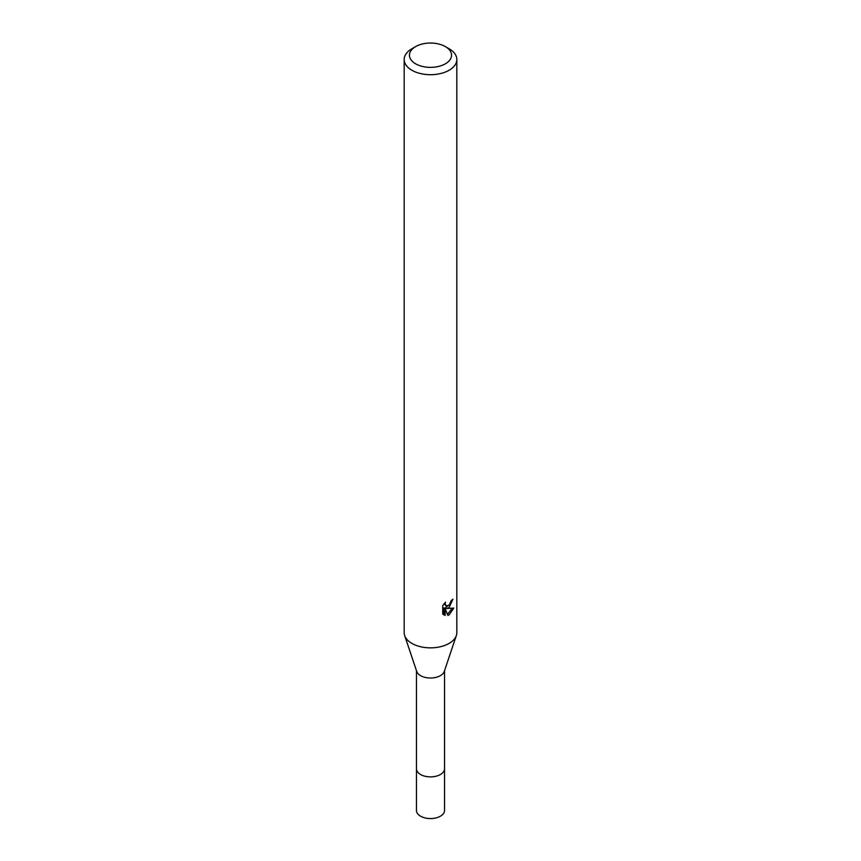 <?xml version="1.0" encoding="UTF-8"?>
<svg xmlns="http://www.w3.org/2000/svg" width="861" height="861" viewBox="0 0 861 861"><rect width="100%" height="100%" fill="white"/><g stroke="black" fill="none" stroke-linecap="round" stroke-linejoin="round"><path stroke-width="1.29" d="M445.395 46.612L449.119 48.765A26.325 15.197 180 0 1 456.825 59.506L456.825 632.663A26.325 15.197 180 0 1 456.341 635.558L444.276 671.451A14.034 8.104 180 0 1 440.423 675.637A14.034 8.104 180 0 1 426.399 677.661A14.034 8.104 180 0 1 416.724 671.451L404.659 635.558A26.325 15.197 180 0 1 404.175 632.663L404.175 59.506A26.325 15.197 180 0 1 411.881 48.765A26.325 15.197 180 0 1 411.892 48.765L415.605 46.612A21.062 12.162 180 0 1 445.395 46.612A21.062 12.162 180 0 1 445.395 63.8A21.062 12.162 180 0 1 415.605 63.8A21.062 12.162 180 0 1 415.605 46.612L411.881 48.765M444.534 768.496A14.034 8.104 180 0 1 444.534 768.787A14.034 8.104 180 0 1 440.423 774.513A14.034 8.104 180 0 1 425.13 776.267A14.034 8.104 180 0 1 416.466 768.787A14.034 8.104 180 0 1 416.466 768.496M456.341 635.558A26.325 15.197 180 0 1 449.108 643.404A26.325 15.197 180 0 1 422.805 647.192A26.325 15.197 180 0 1 404.659 635.558M442.748 605.584L445.514 602.162L445.137 603.841L446.159 605.853L449.108 605.305L451.293 600.504A26.325 15.197 0 0 0 452.897 599.17L449.108 607.586L446.59 608.533L453.801 608.07L449.108 614.894L447.871 615.411L445.148 608.609L445.148 615.475L442.748 614.065M456.825 59.506A26.325 15.197 180 0 1 449.108 70.258A26.325 15.197 180 0 1 420.426 73.551A26.325 15.197 180 0 1 404.175 59.506M442.737 614.065L442.737 605.584M450.228 604.013L445.341 607.812L446.59 608.533M447.472 614.377L452.154 608.393M443.264 614.539L443.878 614.743L443.878 607.877L445.148 608.609M443.878 614.743L445.148 615.475M451.218 601.398L451.433 600.397M446.159 605.853L443.964 603.852M416.466 768.787A14.034 8.104 180 0 0 420.577 774.513A14.034 8.104 180 0 0 435.87 776.267A14.034 8.104 180 0 0 444.534 768.787L444.534 810.459A14.034 8.104 180 0 1 435.87 817.95A14.034 8.104 180 0 1 420.577 816.196A14.034 8.104 180 0 1 416.466 810.459L416.466 670.687M444.534 768.787L444.534 670.687"/></g></svg>
